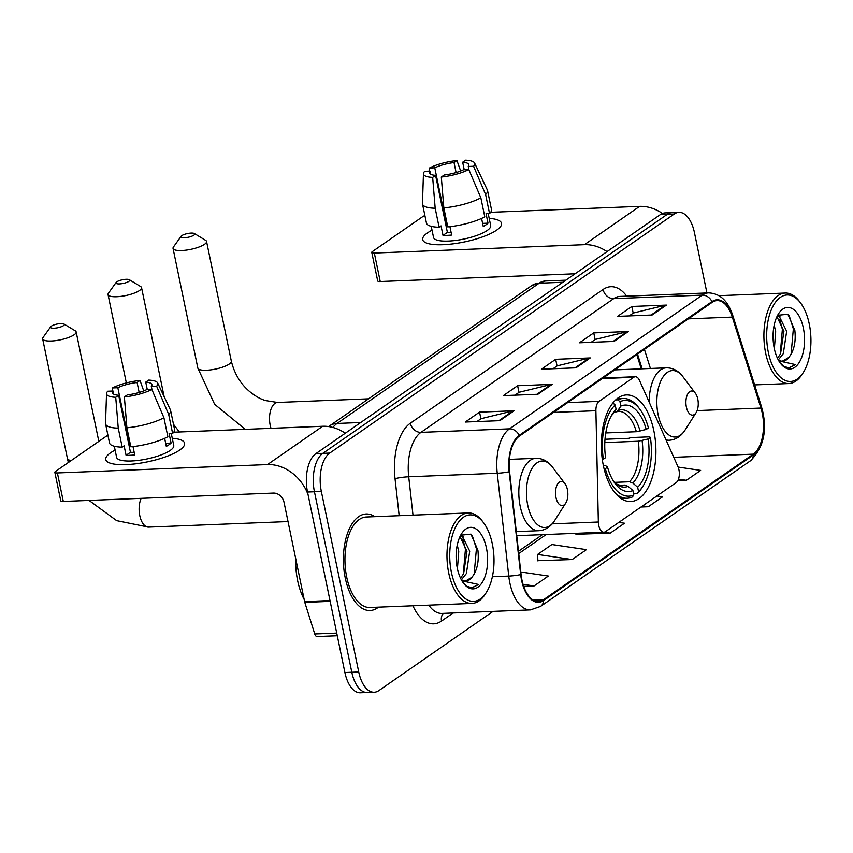 <?xml version="1.0" encoding="UTF-8"?>
<svg xmlns="http://www.w3.org/2000/svg" width="853" height="853" viewBox="0 0 853 853"><rect width="100%" height="100%" fill="white"/><g stroke="black" fill="none" stroke-linecap="round" stroke-linejoin="round"><path stroke-width="1.28" d="M678.945 469.811A10.065 5.139 87.7 0 0 677.986 466.762L639.515 380.459A10.065 5.139 87.7 0 0 635.314 376.749A10.065 5.139 87.7 0 0 633.747 377.303L599.073 401.368A10.065 5.139 87.7 0 0 595.895 410.719L598.348 522.015A10.065 5.139 87.7 0 0 603.892 532.219A10.065 5.139 87.7 0 0 605.459 531.664L676.152 482.617A10.065 5.139 87.7 0 0 678.945 469.811M653.835 430.733A53.334 27.232 87.7 0 0 626.486 394.939A53.334 27.232 87.7 0 0 603.391 465.738A53.334 27.232 87.7 0 0 630.73 501.532A53.334 27.232 87.7 0 0 653.835 430.733M641.253 368.837L636.786 354.645M706.934 292.952L694.438 232.613A30.186 15.418 87.7 0 0 678.956 212.354L665.127 212.909A30.186 15.418 87.7 0 0 660.425 214.572L315.887 453.625A30.186 15.418 87.7 0 0 307.517 492.032L344.9 672.537A30.186 15.418 87.7 0 0 360.371 692.796L367.291 692.519A30.186 15.418 87.7 0 1 351.809 672.26A30.186 15.418 87.7 0 0 367.291 692.519L374.211 692.252A30.186 15.418 87.7 0 0 378.913 690.578L493.023 611.398M672.036 212.632A30.186 15.418 87.7 0 0 667.345 214.295L322.807 453.348A30.186 15.418 87.7 0 0 314.437 491.754L351.809 672.26L314.437 491.754A30.186 15.418 87.7 0 1 322.807 453.348L667.345 214.295A30.186 15.418 87.7 0 1 672.036 212.632M374.894 516.662A48.301 24.662 87.7 0 0 366.193 513.986A48.301 24.662 87.7 0 0 345.273 578.099A48.301 24.662 87.7 0 0 370.042 610.524A48.301 24.662 87.7 0 0 378.497 607.165A48.301 24.662 87.7 0 1 370.042 610.524A48.301 24.662 87.7 0 1 345.273 578.099A48.301 24.662 87.7 0 1 366.193 513.986A48.301 24.662 87.7 0 1 374.894 516.662M762.262 413.183A32.201 16.442 -92.3 0 1 753.327 454.148L543.468 599.755A32.201 16.442 -92.3 0 1 538.456 601.536A32.201 16.442 -92.3 0 1 521.076 574.485L509.572 471.645A32.201 16.442 -92.3 0 1 519.37 436.118L712.106 302.378A32.201 16.442 -92.3 0 1 717.128 300.608A32.201 16.442 -92.3 0 1 732.311 317.103L760.929 408.065A32.201 16.442 -92.3 0 1 762.262 413.183M762.635 412.916A33.011 16.857 87.7 0 0 761.281 407.67L732.652 316.708A33.011 16.857 87.7 0 0 711.956 301.621L519.21 435.361A33.011 16.857 87.7 0 0 509.166 471.773L520.682 574.613A33.011 16.857 87.7 0 0 543.628 600.512L753.487 454.905A33.011 16.857 87.7 0 0 762.635 412.916M537.902 560.698L572.15 559.557L586.427 549.652L551.88 544.534L537.603 554.45L537.902 560.922M575.967 534.287L610.215 533.136L624.492 523.23L618.82 522.399M678.956 212.354A30.186 15.418 87.7 0 0 674.254 214.028L329.727 453.071A30.186 15.418 87.7 0 0 321.346 491.477L358.729 671.983A30.186 15.418 87.7 0 0 374.211 692.252M499.847 420.668L465.258 422.043L479.535 412.138L514.124 410.762L499.847 420.668M614.053 341.424L579.464 342.799L593.741 332.894L628.33 331.518L614.053 341.424M652.129 315.013L617.54 316.388L631.817 306.483L666.396 305.107L652.129 315.013M537.912 394.257L503.334 395.632L517.611 385.727L552.19 384.351L537.912 394.257M575.988 367.835L541.399 369.21L555.676 359.305L590.265 357.929L575.988 367.835M523.71 586.384L534.074 585.968L548.351 576.063L520.799 571.99M640.987 507.013L648.291 506.725L662.568 496.819L656.885 495.977M677.815 480.655L686.356 480.314L700.633 470.408L678.124 467.071M555.676 359.305L557.052 365.958M553.032 368.752L557.212 365.852L589.082 358.1A8.05 6.579 55.2 0 1 590.265 357.929M517.611 385.727L518.987 392.369M514.956 395.163L519.136 392.263L551.017 384.511A8.05 6.579 55.2 0 1 552.19 384.351M631.817 306.483L633.193 313.126M629.173 315.919L633.352 313.019L665.223 305.267A8.05 6.579 55.2 0 1 666.396 305.107M593.741 332.894L595.127 339.547M591.097 342.341L595.277 339.441L627.158 331.678A8.05 6.579 55.2 0 1 628.33 331.518M479.535 412.138L480.911 418.791M476.891 421.585L481.071 418.684L512.941 410.922A8.05 6.579 55.2 0 1 514.124 410.762M610.215 533.136L603.977 532.219M575.924 533.338L575.978 534.5M648.291 506.725L642.608 505.882M686.356 480.314L678.476 479.141M572.15 559.557L537.603 554.45M534.074 585.968L523.049 584.337M427.524 232.88A40.251 10.694 168.3 0 1 432.034 230.203A40.251 10.694 168.3 0 0 427.524 232.88A40.251 10.694 168.3 0 0 428.505 243.67A40.251 10.694 168.3 0 0 496.691 230.118A40.251 10.694 168.3 0 1 453.338 243.819A40.251 10.694 168.3 0 1 422.693 239.661A40.251 10.694 168.3 0 1 427.524 232.88M489.195 218.368A40.251 10.694 168.3 0 1 497.779 229.329A40.251 10.694 168.3 0 1 496.691 230.118A40.251 10.694 168.3 0 0 501.532 223.337A40.251 10.694 168.3 0 0 489.195 218.368M662.45 213.485A40.251 32.915 -124.8 0 0 639.633 206.373L490.635 212.312M607.016 251.624A40.251 32.915 -124.8 0 0 584.433 244.683L374.328 253.053L380.235 281.543L575.082 273.792M424.911 215.617A5.033 1.333 -11.7 0 0 422.832 216.566L372.388 251.571A5.033 1.333 -11.7 0 0 371.78 252.413A5.033 1.333 -11.7 0 0 374.328 253.053M380.235 281.543A5.033 1.333 168.3 0 1 377.687 280.914L371.78 252.413M445.895 225.149A20.131 5.353 -11.7 0 1 446.567 224.819L434.763 167.817A20.131 5.353 168.3 0 1 454.02 162.582L456.088 172.562M464.224 169.758L462.667 162.23A20.131 5.353 168.3 0 1 468.83 164.714A20.131 5.353 168.3 0 1 468.244 166.484L468.969 169.939M450.437 232.432A20.131 5.353 168.3 0 1 451.066 232.176M488.204 213.581L490.688 225.587A29.183 7.752 168.3 0 1 487.18 230.502A29.183 7.752 168.3 0 1 455.747 240.429A29.183 7.752 168.3 0 1 433.537 237.422L431.234 226.344M462.667 162.23L465.589 160.204A26.166 6.952 168.3 0 1 474.599 163.062L487.362 190.027A33.214 8.829 168.3 0 1 487.543 190.56L491.477 209.561A33.214 8.829 168.3 0 1 489.547 213.527L486.039 213.666L488.012 223.166A29.183 7.752 168.3 0 1 486.007 224.797A29.183 7.752 168.3 0 1 483.246 226.471L481.582 218.432M451.109 232.411A20.131 5.353 -11.7 0 1 447.388 232.368L435.584 175.366L432.663 177.392L435.179 208.239L439.114 227.239L441.044 225.906L443.016 235.407A29.183 7.752 168.3 0 0 451.663 235.055L449.926 226.674M484.781 216.822A33.214 8.829 168.3 0 1 447.761 226.898L443.827 207.897L441.31 177.051L444.232 175.025A20.131 5.353 168.3 0 0 463.488 169.779L468.809 169.566L480.847 197.821L484.781 216.822M439.114 227.239A33.214 8.829 168.3 0 1 426.447 223.038L422.512 204.038A33.214 8.829 168.3 0 1 422.459 203.462L423.461 173.66A26.166 6.952 168.3 0 1 424.687 171.325L430.008 171.112L430.658 174.268M489.547 213.527L485.613 194.527L473.564 166.271L468.244 166.484M487.543 190.56A33.214 8.829 168.3 0 1 485.613 194.527M480.847 197.821A33.214 8.829 168.3 0 1 443.827 207.897M435.179 208.239A33.214 8.829 168.3 0 1 422.512 204.038M474.599 163.062A26.166 6.952 168.3 0 1 473.564 166.271M468.809 169.566A26.166 6.952 168.3 0 1 441.31 177.051M432.663 177.392A26.166 6.952 168.3 0 1 423.461 173.66M435.584 175.366A20.131 5.353 168.3 0 1 429.422 172.882A20.131 5.353 168.3 0 1 430.008 171.112M434.763 167.817L429.443 168.03L429.411 171.144M429.443 168.03A26.166 6.952 168.3 0 1 456.941 160.545L454.02 162.582M460.663 171.005L456.941 160.545M446.567 224.819L445.831 224.84M488.012 223.166L482.606 223.379M447.388 232.368L443.016 235.407M768.34 352.417A43.268 22.093 87.7 0 0 803.302 372.484A43.268 22.093 87.7 0 0 809.262 324.023A43.268 22.093 87.7 0 0 800.53 302.9A43.268 22.093 87.7 0 0 774.492 303.657A43.268 22.093 87.7 0 0 768.34 352.417M800.53 302.9L799.346 301.333A45.284 23.116 87.7 0 0 785.272 293.037A45.284 23.116 87.7 0 0 765.663 353.142A45.284 23.116 87.7 0 0 788.876 383.541A45.284 23.116 87.7 0 0 802.246 374.147L803.302 372.484M774.193 325.068L775.676 331.71L774.353 348.866M777.307 315.919L779.258 316.335L786.658 331.273L783.299 353.664L778.394 359.785M776.944 316.655L783.907 331.38L780.548 353.782L777.467 358.292M773.117 333.544L773.17 340.219M778.096 359.561A22.743 11.611 87.7 0 0 782.745 361.224A22.743 11.611 87.7 0 0 788.822 357.439L782.276 361.224M803.366 328.117A30.793 15.717 87.7 0 0 778.544 313.744A30.793 15.717 87.7 0 0 774.247 348.323A30.793 15.717 87.7 0 0 780.527 363.431A30.793 15.717 87.7 0 0 799.016 362.77A30.793 15.717 87.7 0 0 803.366 328.117M788.822 357.439C794.047 350.828 796.052 341.818 794.847 330.42L787.895 314.235L777.712 315.311M780.079 362.834L784.014 366.481L789.004 367.899L795.54 364.604L778.842 360.915M795.54 364.604L788.609 367.899M789.132 315.461L793.354 328.863L791.072 354.368M777.765 315.247L778.203 316.005M779.738 319.235L782.372 329.301L780.228 354.39M778.618 314.373L779.994 316.719M116.776 281.842A7.048 1.877 -11.7 0 0 116.093 282.471A7.048 1.877 -11.7 0 0 120.369 283.857A7.048 1.877 -11.7 0 0 128.878 281.362A7.048 1.877 -11.7 0 0 129.357 279.731A7.048 1.877 -11.7 0 0 123.408 279.592A7.048 1.877 -11.7 0 0 116.776 281.842M129.357 279.731L140.638 286.544A17.103 4.542 168.3 0 1 141.545 287.632A17.103 4.542 168.3 0 1 139.497 290.521A17.103 4.542 168.3 0 1 121.062 296.343A17.103 4.542 168.3 0 1 108.043 294.573A17.103 4.542 168.3 0 1 108.438 293.208L116.093 282.471M615.663 399.929L617.817 399.844L619.95 401.688A47.907 24.46 87.7 0 1 639.857 409.216A47.907 24.46 87.7 0 1 648.419 427.929L646.222 429.454A43.268 22.093 87.7 0 0 620.856 406.081L617.839 410.581L616.271 411.85L614.245 412.138M605.758 432.951L636.359 431.725L646.222 429.454M605.001 439.263L628.725 438.325L631.113 437.568L649.613 436.832L650.391 437.429A47.907 24.46 87.7 0 1 642.927 486.242L641.872 487.905A49.911 25.483 87.7 0 1 637.234 493.61L633.566 493.748M615.354 493.269A49.911 25.483 87.7 0 0 627.136 498.248A49.911 25.483 87.7 0 0 632.478 496.904L633.811 494.932A47.907 24.46 87.7 0 1 605.342 468.692L604.127 469.011M602.303 459.479L603.37 459.191A47.907 24.46 87.7 0 1 615.184 404.983L613.062 403.149A49.911 25.483 87.7 0 0 611.814 404.397M639.857 409.216L638.673 407.638A49.911 25.483 87.7 0 0 623.159 398.5A49.911 25.483 87.7 0 0 617.817 399.844M605.342 468.692L607.539 467.156A43.268 22.093 87.7 0 0 615.162 483.619A43.268 22.093 87.7 0 0 632.905 490.528L633.811 494.932M615.184 404.983L616.101 409.387A43.268 22.093 87.7 0 0 612.39 414.036A43.268 22.093 87.7 0 0 605.577 457.656L603.37 459.191M620.856 406.081L619.95 401.688M632.905 490.528L628.085 486.349L624.737 485.069L618.681 485.304M603.327 465.439L605.79 465.802L607.539 467.156M611.164 416.115L616.101 409.387M637.234 493.61L638.566 491.627A47.907 24.46 87.7 0 0 642.927 486.242M638.566 491.627L637.66 487.234A43.268 22.093 87.7 0 0 648.184 438.954L650.391 437.429M614.459 482.361L629.493 481.764L632.841 483.043L637.66 487.234M648.184 438.954L638.332 441.225L604.798 442.568M181.774 235.663A7.048 1.877 -11.7 0 0 181.092 236.292A7.048 1.877 -11.7 0 0 185.368 237.678A7.048 1.877 -11.7 0 0 193.876 235.183A7.048 1.877 -11.7 0 0 194.356 233.541A7.048 1.877 -11.7 0 0 188.406 233.402A7.048 1.877 -11.7 0 0 181.774 235.663M194.356 233.541L205.637 240.354A17.103 4.542 168.3 0 1 206.543 241.452A17.103 4.542 168.3 0 1 204.485 244.331A17.103 4.542 168.3 0 1 186.061 250.153A17.103 4.542 168.3 0 1 173.042 248.394A17.103 4.542 168.3 0 1 173.436 247.029L181.092 236.292M686.366 407.03A12.081 6.163 87.7 0 0 696.123 412.639A12.081 6.163 87.7 0 0 697.786 399.108A12.081 6.163 87.7 0 0 695.344 393.212A12.081 6.163 87.7 0 0 688.083 393.425A12.081 6.163 87.7 0 0 686.366 407.03M51.383 326.134A7.048 1.877 -11.7 0 0 50.7 326.752A7.048 1.877 -11.7 0 0 54.976 328.149A7.048 1.877 -11.7 0 0 63.485 325.643A7.048 1.877 -11.7 0 0 63.964 324.012A7.048 1.877 -11.7 0 0 58.015 323.873A7.048 1.877 -11.7 0 0 51.383 326.134M63.964 324.012L75.256 330.825A17.103 4.542 168.3 0 1 76.152 331.924A17.103 4.542 168.3 0 1 74.104 334.802A17.103 4.542 168.3 0 1 55.68 340.624A17.103 4.542 168.3 0 1 42.65 338.854A17.103 4.542 168.3 0 1 43.045 337.5L50.7 326.752M555.975 497.502A12.081 6.163 87.7 0 0 565.731 503.11A12.081 6.163 87.7 0 0 567.394 489.579A12.081 6.163 87.7 0 0 564.953 483.683A12.081 6.163 87.7 0 0 557.691 483.896A12.081 6.163 87.7 0 0 555.975 497.502M110.591 452.783A40.251 10.694 168.3 0 1 115.102 450.107A40.251 10.694 168.3 0 0 110.591 452.783A40.251 10.694 168.3 0 0 111.583 463.574A40.251 10.694 168.3 0 0 179.759 450.021A40.251 10.694 168.3 0 1 136.405 463.723A40.251 10.694 168.3 0 1 105.761 459.564A40.251 10.694 168.3 0 1 110.591 452.783M172.263 438.271A40.251 10.694 168.3 0 1 180.847 449.232A40.251 10.694 168.3 0 1 179.759 450.021A40.251 10.694 168.3 0 0 184.6 443.24A40.251 10.694 168.3 0 0 172.263 438.271M345.294 433.228A40.251 32.915 -124.8 0 0 322.701 426.276L173.703 432.215M308.04 494.537A40.251 32.915 -124.8 0 0 267.501 464.576L57.396 472.946L63.303 501.447L273.408 493.077A10.065 8.231 55.2 0 1 284.017 502.236L304.596 601.578L329.994 600.565M107.979 435.52A5.033 1.333 -11.7 0 0 105.9 436.469L55.456 471.474A5.033 1.333 -11.7 0 0 54.848 472.317A5.033 1.333 -11.7 0 0 57.396 472.946M63.303 501.447A5.033 1.333 168.3 0 1 60.755 500.818L54.848 472.317M337.276 635.752L317.113 636.551A5.033 2.57 -92.3 0 1 314.746 633.971L304.798 602.378A5.033 2.57 -92.3 0 1 304.596 601.578M128.963 445.053A20.131 5.353 -11.7 0 1 129.635 444.722L117.831 387.72A20.131 5.353 168.3 0 1 137.088 382.475L139.156 392.465M147.292 389.65L145.735 382.133A20.131 5.353 168.3 0 1 151.898 384.618A20.131 5.353 168.3 0 1 151.312 386.388L152.037 389.842M133.505 452.335A20.131 5.353 168.3 0 1 134.134 452.079M171.272 433.484L173.756 445.479A29.183 7.752 168.3 0 1 170.248 450.405A29.183 7.752 168.3 0 1 138.815 460.332A29.183 7.752 168.3 0 1 116.605 457.325L114.302 446.247M145.735 382.133L148.657 380.107A26.166 6.952 168.3 0 1 157.666 382.965L170.429 409.93A33.214 8.829 168.3 0 1 170.611 410.464L174.545 429.464A33.214 8.829 168.3 0 1 172.615 433.431L169.107 433.569L171.08 443.07A29.183 7.752 168.3 0 1 169.075 444.701A29.183 7.752 168.3 0 1 166.314 446.364L164.65 438.335M134.177 452.314A20.131 5.353 -11.7 0 1 130.456 452.271L118.652 395.27L115.731 397.295L118.247 428.142L122.182 447.143L124.111 445.81L126.084 455.31A29.183 7.752 168.3 0 0 134.731 454.958L132.993 446.577M167.86 436.725A33.214 8.829 168.3 0 1 130.829 446.801L126.894 427.801L124.378 396.954L127.3 394.918A20.131 5.353 168.3 0 0 146.556 389.682L151.877 389.469L163.915 417.725L167.86 436.725M122.182 447.143A33.214 8.829 168.3 0 1 109.515 442.942L105.58 423.941A33.214 8.829 168.3 0 1 105.527 423.365L106.54 393.553A26.166 6.952 168.3 0 1 107.755 391.228L113.076 391.015L113.726 394.171M172.615 433.431L168.681 414.43L156.632 386.174L151.312 386.388M170.611 410.464A33.214 8.829 168.3 0 1 168.681 414.43M163.915 417.725A33.214 8.829 168.3 0 1 126.894 427.801M118.247 428.142A33.214 8.829 168.3 0 1 105.58 423.941M157.666 382.965A26.166 6.952 168.3 0 1 156.632 386.174M151.877 389.469A26.166 6.952 168.3 0 1 124.378 396.954M115.731 397.295A26.166 6.952 168.3 0 1 106.54 393.553M118.652 395.27A20.131 5.353 168.3 0 1 112.489 392.785A20.131 5.353 168.3 0 1 113.076 391.015M117.831 387.72L112.511 387.934L112.479 391.047M112.511 387.934A26.166 6.952 168.3 0 1 140.009 380.449L137.088 382.475M143.731 390.909L140.009 380.449M129.635 444.722L128.899 444.744M171.08 443.07L165.674 443.283M130.456 452.271L126.084 455.31M451.408 572.32A43.268 22.093 87.7 0 0 486.37 592.387A43.268 22.093 87.7 0 0 492.33 543.926A43.268 22.093 87.7 0 0 483.598 522.804A43.268 22.093 87.7 0 0 457.571 523.561A43.268 22.093 87.7 0 0 451.408 572.32M483.598 522.804L482.414 521.236A45.284 23.116 87.7 0 0 468.34 512.941A45.284 23.116 87.7 0 0 448.731 573.045A45.284 23.116 87.7 0 0 471.944 603.434A45.284 23.116 87.7 0 0 485.314 594.051L486.37 592.387M468.34 512.941L366.31 517.003A45.284 23.116 87.7 0 0 346.702 577.108A45.284 23.116 87.7 0 0 369.914 607.507L471.944 603.434M295.714 558.694A50.316 25.686 87.7 0 0 297.633 580.626A50.316 25.686 87.7 0 0 304.137 599.371M457.261 544.971L458.743 551.614L457.421 568.77M460.375 535.823L462.326 536.238L469.726 551.177L466.367 573.568L461.462 579.688M460.012 536.558L466.975 551.283L463.616 573.674L460.535 578.185M456.184 553.448L456.238 560.122M461.164 579.464A22.743 11.611 87.7 0 0 465.813 581.128A22.743 11.611 87.7 0 0 471.89 577.342L465.343 581.128M486.434 548.021A30.793 15.717 87.7 0 0 461.612 533.647A30.793 15.717 87.7 0 0 457.315 568.226A30.793 15.717 87.7 0 0 463.595 583.335A30.793 15.717 87.7 0 0 482.084 582.674A30.793 15.717 87.7 0 0 486.434 548.021M471.89 577.342C477.115 570.732 479.119 561.722 477.915 550.324L470.963 534.138L460.78 535.215M463.147 582.727L467.081 586.384L472.072 587.792L478.608 584.508L461.91 580.818M478.608 584.508L471.677 587.802M472.199 535.364L476.422 548.767L474.14 574.261M460.833 535.151L461.27 535.908M462.806 539.139L465.439 549.204L463.296 574.293M461.686 534.277L463.062 536.622M633.747 377.303L602.314 378.561M599.073 401.368L567.64 402.616M595.895 410.719L553.533 412.404M598.348 522.015L552.211 523.859M660.425 214.572L674.254 214.028M344.9 672.537L358.729 671.983M307.517 492.032L321.346 491.477M315.887 453.625L329.727 453.071M328.576 426.585L531.611 285.68L545.419 280.989A40.251 20.547 87.7 0 0 539.149 283.217L562.852 282.268M531.611 285.68A20.131 16.463 55.2 0 1 539.149 283.217L337.031 423.461L360.734 422.512M329.493 425.924A20.131 16.463 55.2 0 1 337.031 423.461A40.251 20.547 87.7 0 0 332.905 427.47M753.327 454.148L673.774 457.315M453.156 612.987L441.523 621.059A10.065 8.231 55.2 0 1 443.357 613.382M441.523 621.059A50.316 25.686 -92.3 0 1 412.905 605.79M428.771 605.161A40.251 20.547 87.7 0 0 441.939 613.435L530.47 609.906A40.251 20.547 -92.3 0 1 508.761 576.095L497.246 473.255A40.251 20.547 -92.3 0 1 509.497 428.846L702.232 295.117A10.065 8.231 55.2 0 1 711.956 301.621M543.628 600.512A10.065 8.231 55.2 0 1 540.514 606.451L750.373 460.844C762.987 448.315 767.156 432.076 762.859 412.127L761.366 406.348A10.065 4.062 162.5 0 1 761.281 407.67M519.21 435.361A10.065 8.231 -124.8 0 0 509.497 428.846L420.955 432.375A40.251 20.547 87.7 0 0 408.715 476.784L413.001 515.148M509.166 471.773A10.065 1.205 173.6 0 1 497.246 473.255L408.715 476.784A10.065 1.205 -6.4 0 0 395.035 478.725A50.316 25.686 -92.3 0 1 410.336 423.216L603.082 289.487A50.316 25.686 -92.3 0 1 626.72 296.151M761.366 406.348L732.738 315.386A10.065 4.062 162.5 0 1 732.652 316.708M603.082 289.487A10.065 8.231 55.2 0 0 613.702 298.635L702.232 295.117A40.251 20.547 -92.3 0 1 708.502 292.888L619.96 296.417A40.251 20.547 87.7 0 0 613.702 298.635L420.955 432.375A10.065 8.231 55.2 0 1 410.336 423.216M520.682 574.613A10.065 1.205 173.6 0 1 508.761 576.095L492.373 576.745M750.373 460.844A10.065 8.231 -124.8 0 0 753.487 454.905M399.172 515.692L395.035 478.725M543.468 599.755L533.317 600.16M518.741 553.576L546.208 534.522M760.929 408.065L697.114 410.602M732.311 317.103L688.382 318.851M650.423 368.475L644.41 349.357M574.986 367.878L589.082 358.1M613.051 341.467L627.158 331.678M651.127 315.045L665.223 305.267M536.921 394.289L551.017 384.511M498.845 420.71L512.941 410.922M584.433 244.683L639.633 206.373M636.359 431.725A37.233 19.011 87.7 0 0 618.414 411.381L616.271 411.85M613.808 481.689A38.705 19.758 87.7 0 0 628.085 486.349M613.072 413.886A38.705 19.758 87.7 0 0 611.196 416.072M640.123 431.117A38.705 19.758 87.7 0 0 617.839 410.581M613.776 481.646L616.314 483.971L621.379 485.794A37.233 19.011 87.7 0 0 624.737 485.069M632.841 483.043A38.705 19.758 87.7 0 0 642.096 440.617M629.493 481.764A37.233 19.011 87.7 0 0 638.332 441.225M245.301 429.358L214.636 404.29L197.832 368.091A17.103 4.542 -11.7 0 0 210.851 369.861A17.103 4.542 -11.7 0 0 229.276 364.039A17.103 4.542 -11.7 0 0 231.334 361.15C235.513 378.082 245.035 390.503 259.909 398.426L264.888 400.483L277.577 402.467A17.103 8.733 -92.3 0 0 274.922 403.405A17.103 8.733 -92.3 0 0 270.177 425.167A17.103 8.733 -92.3 0 0 271.019 428.334M614.81 369.893L666.3 367.846C672.782 367.75 678.306 370.682 682.869 376.642A33.278 16.996 87.7 0 0 662.856 377.218A33.278 16.996 87.7 0 0 658.121 414.718A33.278 16.996 87.7 0 0 685.002 430.157L696.123 412.639M665.98 439.828A36.231 18.499 87.7 0 0 669.178 440.244C675.651 439.817 680.929 436.459 685.002 430.157M666.3 367.846A36.231 18.499 87.7 0 0 649.208 402.189M68.357 462.518L67.44 458.562A17.103 4.542 -11.7 0 0 71.236 460.524M288.026 521.567L148.55 527.122A17.103 8.733 -92.3 0 1 139.785 515.639A17.103 8.733 -92.3 0 1 141.15 498.355M509.412 459.362L535.908 458.306C542.391 458.221 547.914 461.153 552.477 467.103A33.278 16.996 87.7 0 0 532.464 467.689A33.278 16.996 87.7 0 0 527.73 505.189A33.278 16.996 87.7 0 0 554.61 520.629L565.731 503.11M535.908 458.306A36.231 18.499 87.7 0 0 520.223 506.394A36.231 18.499 87.7 0 0 538.797 530.715C545.27 530.289 550.537 526.93 554.61 520.629M267.501 464.576L322.701 426.276M330.154 601.365L304.798 602.378M314.746 633.971L336.732 633.097M635.314 376.749L603.071 378.039M603.892 532.219L516.737 535.695M545.419 280.989L565.87 280.179M732.738 315.386C727.961 300.81 719.889 293.315 708.502 292.888M530.47 609.906L540.514 606.451M642.138 368.805L637.522 354.134M518.485 551.273L542.401 534.671M754.617 384.906L788.876 383.541M719.026 295.671L785.272 293.037M173.468 424.261L179.365 431.991M126.34 382.922L108.043 294.573M621.005 498.493L627.136 498.248M617.028 398.746L623.159 398.5M164.107 396.549L141.545 287.632M197.832 368.091L173.042 248.394M666.214 440.361L669.178 440.244M695.344 393.212L682.869 376.642M231.334 361.15L206.543 241.452M368.528 398.841L277.577 402.467M67.44 458.562L42.65 338.854M516.278 531.611L538.797 530.715M564.953 483.683L552.477 467.103M98.82 441.385L76.152 331.924M148.55 527.122L116.669 520.65L89.021 500.423"/></g></svg>
